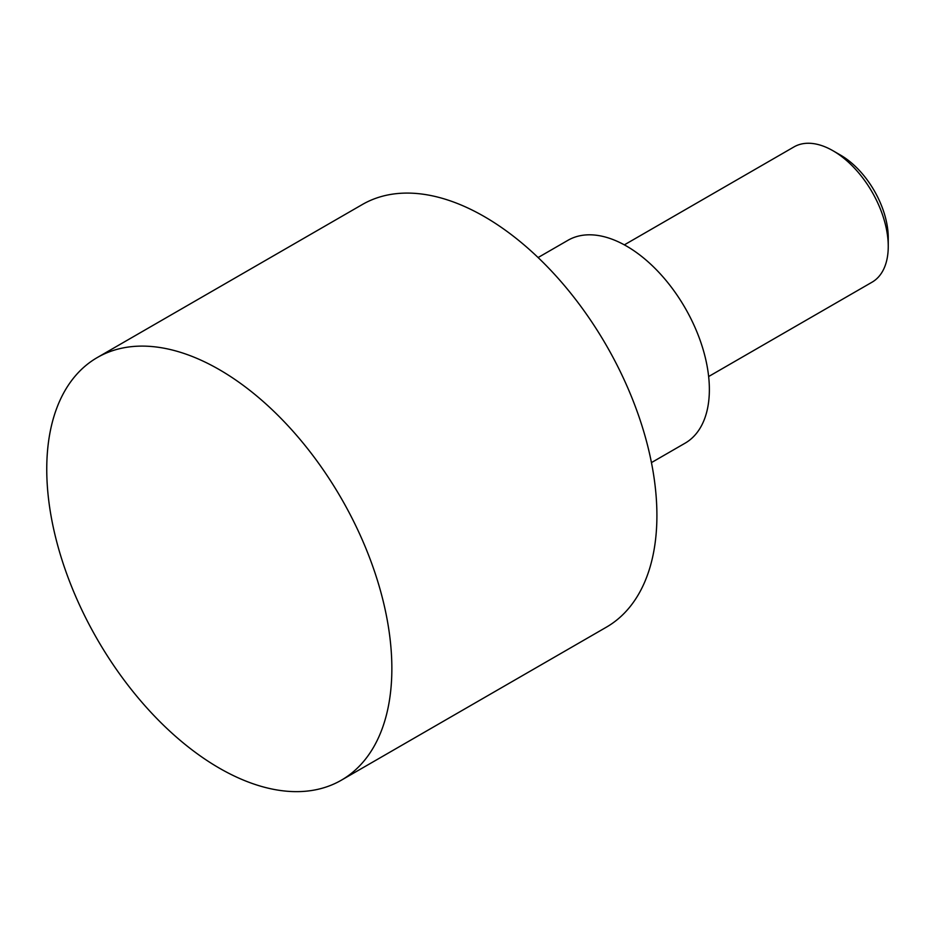 <?xml version="1.0" encoding="UTF-8"?>
<svg xmlns="http://www.w3.org/2000/svg" width="935" height="935" viewBox="0 0 935 935"><rect width="100%" height="100%" fill="white"/><g stroke="black" fill="none" stroke-linecap="round" stroke-linejoin="round"><path stroke-width="1.4" d="M833.038 150.78L840.507 155.093A67.519 38.989 -120 0 1 888.25 237.794L888.25 246.419A78.084 45.09 -120 0 0 833.038 150.78A78.084 45.09 -120 0 0 793.99 146.912L624.346 244.865M341.322 780.211L606.359 627.186A244.035 140.893 -120 0 0 656.908 515.477A244.035 140.893 -120 0 0 550.388 269.899A244.035 140.893 -120 0 0 362.336 204.52L97.287 357.544A244.035 140.893 -120 0 0 46.75 469.253A244.035 140.893 -120 0 0 153.27 714.831A244.035 140.893 -120 0 0 341.322 780.211A244.035 140.893 -120 0 0 391.858 668.502A244.035 140.893 -120 0 0 285.339 422.912A244.035 140.893 -120 0 0 97.287 357.544M538.092 257.546L567.966 240.295A117.132 67.624 60 0 1 626.532 246.092A117.132 67.624 60 0 1 703.062 349.316A117.132 67.624 60 0 1 685.098 443.178L651.45 462.603M708.637 376.536L872.074 282.171A78.084 45.09 -120 0 0 888.25 246.419"/></g></svg>
